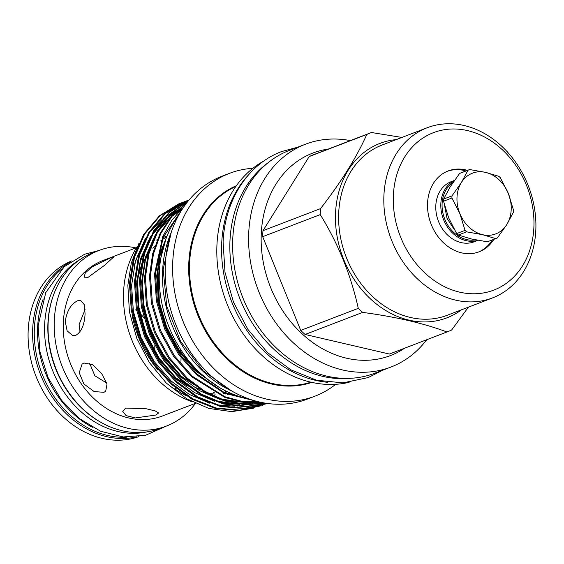 <?xml version="1.0" encoding="UTF-8"?>
<svg xmlns="http://www.w3.org/2000/svg" width="564" height="564" viewBox="0 0 564 564"><rect width="100%" height="100%" fill="white"/><g stroke="black" fill="none" stroke-linecap="round" stroke-linejoin="round"><path stroke-width="0.85" d="M185.119 361.157A83.803 67.659 69 0 0 185.182 359.663M185.211 358.542A83.803 67.659 69 0 0 185.225 356.117M62.068 268.746A93.194 75.238 69 0 0 34.383 328.142A93.194 75.238 69 0 0 126.646 437.178M43.231 298.983A93.194 75.238 69 0 0 37.647 326.887A93.194 75.238 69 0 0 92.433 427.286M453.047 182.461A31.26 25.239 69 0 0 443.085 213.834A31.26 25.239 69 0 0 466.682 239.601A31.26 25.239 69 0 0 475.607 239.876M477.912 240.313A32.176 25.972 -111 0 1 466.139 240.666A32.176 25.972 -111 0 1 441.513 212.6A32.176 25.972 -111 0 1 454.351 180.579M454.443 180.445L451.108 181.721A32.176 25.972 69 0 0 436.275 213.347A32.176 25.972 69 0 0 461.119 242.59A32.176 25.972 69 0 0 474.141 241.808L477.99 240.327M71.656 260.942A94.061 75.936 69 0 0 28.2 330.067A94.061 75.936 69 0 0 138.991 436.571M69.682 262.316A94.061 75.936 69 0 0 32.719 328.333A94.061 75.936 69 0 0 136.608 436.867M135.543 309.883A39.832 32.155 -111 0 1 136.692 310.722M139.964 313.485A39.832 32.155 -111 0 1 143.7 317.447M148.438 324.293A39.832 32.155 -111 0 1 153.605 337.526M154.769 345.795A39.832 32.155 -111 0 1 154.776 350.23M80.377 259.306A93.194 75.238 69 0 0 44.676 324.194A93.194 75.238 69 0 0 146.577 431.954M52.988 296.544A93.194 75.238 69 0 0 47.94 322.946A93.194 75.238 69 0 0 101.308 422.577M85.065 309.594L79.08 324.652L80.06 331.787M135.945 247.899A94.061 75.936 69 0 0 99.01 250.444L92.856 252.799A94.061 75.936 69 0 0 48.166 322.418A94.061 75.936 69 0 0 160.204 428.45L166.359 426.095A94.061 75.936 69 0 0 195.447 403.401M99.01 250.444A94.061 75.936 69 0 0 54.313 320.056A94.061 75.936 69 0 0 166.359 426.095M125.68 408.089L122.67 411.255L126.047 415.576L135.304 417.945L155.678 415.062L158.632 413.01L155.156 410.902L145.9 408.689L125.68 408.089M83.923 362.997L82.076 364.111L79.214 372.733L83.867 383.985L94.153 391.564L103.938 392.318L105.687 391.289L107.047 383.964L101.569 373.446L92.609 364.718L83.923 362.997M136.516 247.681L102.895 260.568A83.211 67.179 69 0 0 63.351 322.157A83.211 67.179 69 0 0 162.474 415.964L196.096 403.077M75.957 335.256C81.477 331.794 84.522 324.652 85.072 313.831L84.276 304.666L80.687 300.436L77.642 300.767C71.015 303.954 66.883 310.842 65.234 321.431L67.13 330.842L72.537 335.502L75.957 335.256M88.111 277.312L104.396 265.425L113.815 256.895L110.516 257.854L92.242 266.814L85.333 272.87L84.085 277.199L88.111 277.312M350.357 140.605A119.328 96.331 69 0 0 305.448 144.229L289.473 150.355A119.328 96.331 69 0 0 232.777 238.671A119.328 96.331 69 0 0 374.912 373.192L390.887 367.072A119.328 96.331 69 0 0 426.708 339.739M305.448 144.229A119.328 96.331 69 0 0 248.745 232.544A119.328 96.331 69 0 0 390.887 367.072M328.283 149.065A108.436 87.54 69 0 0 261.287 233.327A108.436 87.54 69 0 0 308.205 339.091A108.436 87.54 69 0 0 404.635 348.207M396.238 139.604A93.42 75.421 69 0 0 335.573 212.55A93.42 75.421 69 0 0 377.33 304.722A93.42 75.421 69 0 0 461.493 309.812M262.972 230.683A106.638 86.088 69 0 0 262.676 236.683L320.246 214.609A106.638 86.088 -111 0 1 320.352 211.599A106.638 86.088 -111 0 1 320.542 208.609L262.972 230.683L309.22 156.538L366.79 134.465A106.638 86.088 -111 0 1 371.027 132.681A106.638 86.088 -111 0 1 371.457 132.512L401.906 137.433M320.246 214.609C338.217 243.683 350.9 274.929 358.288 308.346L300.718 330.412L262.676 236.683M300.718 330.412A106.638 86.088 69 0 0 305.089 334.466L362.659 312.393A106.638 86.088 -111 0 1 358.288 308.346M362.659 312.393C396.034 316.862 424.128 323.391 446.949 331.984L389.379 354.051L305.089 334.466M468.402 307.161L451.616 330.032A106.638 86.088 -111 0 1 447.379 331.815A106.638 86.088 -111 0 1 446.949 331.984M535.8 230.472A91.142 73.581 -111 0 1 492.492 297.926A91.142 73.581 -111 0 1 383.929 195.179A91.142 73.581 -111 0 1 427.237 127.725A91.142 73.581 -111 0 1 535.8 230.472M393.39 195.059A84.311 68.061 69 0 0 459.681 292.152A84.311 68.061 69 0 0 533.868 227.701A84.311 68.061 69 0 0 467.577 130.608A84.311 68.061 69 0 0 393.39 195.059M467.464 170.377A43.294 34.947 69 0 0 448.133 170.955A43.294 34.947 69 0 0 427.561 202.998A43.294 34.947 69 0 0 479.125 251.805A43.294 34.947 69 0 0 493.895 239.312M465.963 170.955A43.294 34.947 69 0 0 447.379 171.259M267.801 162.947A118.144 95.379 69 0 0 229.992 240.342A118.144 95.379 69 0 0 350.378 378.31M183.885 206.769L171.971 220.045L162.841 236.351L154.55 273.97L156.439 301.148L164.582 328.84L178.45 354.143L196.364 374.623L224.063 393.101L255.203 400.934M253.278 400.369L223.612 392.107L197.287 374.27L179.366 353.79L165.499 328.488L157.356 300.795L155.467 273.618L163.25 237.211L183.025 208.038M181.291 202.913L178.421 204.041L159.316 215.92L143.735 234.377L133.527 257.804L129.438 283.593L131.327 310.778L139.47 338.471L153.337 363.766L171.252 384.253L191.901 399.178L215.222 408.357L239.002 410.536L260.928 405.819L239.919 410.183L216.146 408.005L192.825 398.826L172.175 383.901L154.261 363.413L140.387 338.118L132.244 310.426L130.355 283.241L134.443 257.452L144.659 234.025L160.232 215.568L179.345 203.689L183.349 202.159M263.874 404.656L261.851 405.467M267.153 403.429L244.945 408.258L221.166 406.08L197.844 396.901L177.195 381.976L159.281 361.489L145.413 336.193L137.263 308.501L135.381 281.316L139.47 255.527L149.679 232.1L165.259 213.643L186.296 200.995L183.448 202.116L164.335 213.996L148.762 232.453L138.547 255.88L134.458 281.669L136.347 308.853L144.49 336.546L158.364 361.841L176.278 382.329L196.928 397.253L220.249 406.433L244.022 408.611L265.954 403.887M189.102 199.931L169.362 212.071L153.782 230.528L143.573 253.955L139.484 279.744L141.367 306.929L149.516 334.621L163.384 359.917L181.298 380.397L200.854 394.708L222.907 403.902L245.594 406.82L266.892 403.394M266.737 403.373L245.622 406.475L223.224 403.38L201.489 394.201L182.214 380.044L164.3 359.564L150.433 334.269L142.29 306.576L140.401 279.392L144.462 253.701L154.599 230.345L170.067 211.902L189.067 199.973M188.595 200.544L171.181 213.079L157.236 231.254L148.163 253.574L144.504 277.819L146.393 305.004L154.536 332.689L168.403 357.992L186.317 378.472L204.231 391.825L224.373 400.934L245.333 404.79L265.489 403.182M265.059 403.112L245.157 404.374L224.571 400.341L204.81 391.275L187.241 378.12L169.327 357.639L155.452 332.344L147.31 304.652L145.427 277.467L148.988 253.574L157.807 231.522L171.385 213.432L188.404 200.77M187.086 202.413L172.041 215.533L160.239 233.087L152.64 253.779L149.53 275.895L151.413 303.079L159.556 330.765L173.43 356.067L191.344 376.548L225.001 397.486L243.697 402.238L262.154 402.59M261.224 402.4L243.176 401.674L224.98 396.781L192.261 376.195L174.346 355.715L160.479 330.412L152.336 302.727L150.447 275.542L153.45 253.878L160.754 233.545L172.112 216.16L186.656 202.969M188.073 200.812L185.937 201.39M185.464 201.531L183.363 202.194M182.898 202.349L180.832 203.089M183.822 201.997L185.916 201.32M186.296 200.995L188.376 200.234M139.075 242.985L131.278 263.078L127.852 285.328L129.431 311.927L136.749 338.217L149.298 362.433L166.225 382.998L186.529 398.677L208.892 408.442L231.846 411.642L253.885 408.11M132.293 315.657A97.868 79.002 69 0 0 157.68 369.61M140.246 250.515A97.868 79.002 69 0 0 134.338 265.313M137.496 246.123A97.868 79.002 69 0 0 123.594 291.546A97.868 79.002 69 0 0 192.176 401.801M186.028 395.667A97.868 79.002 -111 0 1 174.755 388.8L175.968 388.335M178.485 215.575A109.966 88.774 69 0 0 159.365 271.622A109.966 88.774 69 0 0 248.766 398.889M171.153 232.636A109.966 88.774 69 0 0 162.629 270.368A109.966 88.774 69 0 0 231.91 391.106M252.869 168.305A119.328 96.331 69 0 0 229.456 173.367L222.054 176.201A119.328 96.331 69 0 0 165.351 264.523A119.328 96.331 69 0 0 307.493 399.044L314.895 396.203A119.328 96.331 69 0 0 335.686 384.317M264.192 160.796A119.328 96.331 69 0 0 216.957 244.734A119.328 96.331 69 0 0 349.13 382.329M248.181 175.249A119.328 96.331 69 0 0 221.722 242.908A119.328 96.331 69 0 0 327.564 382.286M229.456 173.367A119.328 96.331 69 0 0 172.76 261.682A119.328 96.331 69 0 0 314.895 396.203M136.721 281.344A83.211 67.179 -111 0 1 140.499 268.534M141.86 265.284A83.211 67.179 -111 0 1 147.93 254.456M152.837 248.216A83.211 67.179 -111 0 1 154.86 246.059M160.768 240.842A83.211 67.179 -111 0 1 161.149 240.546M162.242 239.749A83.211 67.179 -111 0 1 165.816 237.381M227.511 394.581A56.964 45.987 -111 0 1 227.87 394.899M225.952 393.933A87.364 70.528 -111 0 1 225.184 394.003M215.328 394.081A87.364 70.528 -111 0 1 208.031 393.129M205.578 392.614A87.364 70.528 -111 0 1 203.463 392.1M188.002 386.072A87.364 70.528 -111 0 1 184.315 384.014M224.394 393.249A87.364 70.528 -111 0 1 223.175 393.277M214.419 392.777A87.364 70.528 -111 0 1 213.622 392.671M200.361 389.414A87.364 70.528 -111 0 1 195.842 387.644M478.371 252.08A43.294 34.947 69 0 0 492.386 239.883M366.79 134.465C356.772 157.039 341.361 181.749 320.542 208.609M313.887 154.585A106.638 86.088 69 0 0 313.457 154.748A106.638 86.088 69 0 0 309.22 156.538M389.379 354.051A106.638 86.088 69 0 0 389.809 353.889L447.379 331.815M89.641 363.223L94.858 375.765L106.8 383.09M180.966 361.418A83.803 67.659 69 0 0 181.023 357.682M180.995 356.06A83.803 67.659 69 0 0 180.938 354.199M180.868 352.845A83.803 67.659 69 0 0 180.614 349.419M452.011 195.849L443.635 199.057L450.22 186.79L459.611 173.444L467.986 170.236L461.394 182.503A32.515 26.247 69 0 0 459.871 213.657A32.515 26.247 69 0 0 482.572 234.687A32.515 26.247 69 0 0 506.796 224.564A32.515 26.247 69 0 0 508.319 193.41A32.515 26.247 69 0 0 485.618 172.38A32.515 26.247 69 0 0 461.394 182.503L452.011 195.849A36.914 29.8 69 0 0 451.905 198.006L459.871 213.657L465.046 230.38A36.914 29.8 69 0 0 466.611 231.839L482.572 234.687L495.728 238.607A36.914 29.8 69 0 0 495.911 238.537A36.914 29.8 69 0 0 497.406 237.902L506.796 224.564L513.381 212.29A36.914 29.8 69 0 0 513.487 210.132L508.319 193.41L500.353 177.759A36.914 29.8 69 0 0 498.78 176.299L485.618 172.38L469.664 169.538A36.914 29.8 69 0 0 469.481 169.602A36.914 29.8 69 0 0 467.986 170.236M469.304 169.672L461.289 172.746A36.914 29.8 69 0 0 461.105 172.817A36.914 29.8 69 0 0 459.611 173.444M465.046 230.38L456.664 233.595L448.697 217.944L443.53 201.214L451.905 198.006M443.635 199.057A36.914 29.8 69 0 0 443.53 201.214M495.728 238.607L487.352 241.815L471.398 238.967L458.236 235.047L466.611 231.839M487.352 241.815A36.914 29.8 69 0 0 487.536 241.744A36.914 29.8 69 0 0 487.712 241.681M456.664 233.595A36.914 29.8 69 0 0 458.236 235.047M427.237 127.725L382.032 145.054A91.142 73.581 69 0 0 338.724 212.508A91.142 73.581 69 0 0 447.287 315.255L492.492 297.926M311.814 382.399A105.383 85.079 -111 0 1 188.813 262.676A105.383 85.079 -111 0 1 236.394 185.697M235.858 186.451A104.925 84.706 69 0 0 189.624 262.598A104.925 84.706 69 0 0 310.905 382.195M180.261 209.117L171.837 212.988M170.54 213.714L163.482 218.388M161.508 219.939L149.382 232.587M145.505 238.219L135.55 260.709L131.581 285.56L133.379 311.384L141.134 337.695L154.325 361.728L171.357 381.186L189.37 394.455L209.667 403.161M216.541 404.825L234.624 406.214M237.211 406.052L245.848 404.818M247.349 404.487L252.926 402.957M253.99 402.611L257.156 401.455M182.976 208.109L176.863 211.056M175.559 211.789L168.509 216.463M166.535 218.014L154.402 230.662M150.525 236.295L140.577 258.784L136.601 283.636L138.406 309.46L146.154 335.77L159.344 359.804L176.377 379.262L194.39 392.523L214.687 401.237M221.56 402.9L239.644 404.289M242.238 404.127L250.874 402.893M252.376 402.562L256.853 401.378M182.532 208.786L181.883 209.131M180.579 209.864L173.529 214.539M171.555 216.09L159.429 228.737M155.551 234.37L145.597 256.86L141.62 281.704L143.425 307.535L151.173 333.839L164.364 357.879L181.397 377.337L199.409 390.598L219.713 399.312M226.58 400.976L244.67 402.365M247.258 402.202L255.57 401.032M169.341 230.69L160.317 252.312L156.693 275.93L158.491 301.754L166.239 328.065L179.43 352.098L196.469 371.563L219.107 387.334M182.947 208.151L176.595 211.317M175.235 212.113L167.776 217.288M165.661 219.043L152.365 234.208M148.057 241.47L140.38 261.668L137.256 283.382L139.054 309.206L146.802 335.517L159.993 359.55L177.033 379.015L209.209 398.967M217.521 401.582L238.241 404.099M241.082 404L250.381 402.865M251.974 402.548L256.747 401.349M182.426 208.941L181.622 209.392M180.261 210.189L172.803 215.363M170.68 217.119L157.391 232.283M153.084 239.545L145.399 259.743L142.276 281.457L144.081 307.281L151.829 333.592L165.019 357.625L182.052 377.083L214.228 397.042M222.54 399.657L243.26 402.174M246.108 402.076L255.309 400.962M166.944 236.147L160.134 255.302L157.342 275.683L159.147 301.507L166.895 327.818L180.085 351.851L197.118 371.309L211.831 382.575M231.867 391.078L203.111 370.774L180.593 341.424L166.768 306.337L163.186 269.423L171.139 232.685M297.566 147.253L281.591 151.568C247.913 164.046 224.754 200.347 223.097 241.998L225.008 272.334L233.482 302.149L247.97 329.489L267.526 352.578L290.911 369.878L316.623 380.228L342.997 382.871L368.236 377.563L383.005 370.09M444.425 204.894L447.055 218.416L454.528 229.943M165.908 426.264L145.604 435.274L123.199 436.952L100.561 431.22L79.468 418.629L61.504 400.214L48.003 377.422L40.002 352.006L38.105 325.929L45.733 292.631L64.254 266.702L84.579 254.244L98.559 250.613M224.098 392.34L226.587 391.381M265.933 403.894L266.857 403.542M182.616 208.652L182.186 208.842M181.136 209.322L175.82 212.099M174.445 212.924L166.909 218.296M164.78 220.122L151.533 235.773M147.303 243.239L137.574 279.384L138.603 306.097L145.702 332.619L158.364 357.054L175.686 377.654L207.404 398.135M215.793 400.955L236.817 403.887M239.714 403.824L249.21 402.802M250.839 402.492L256.162 401.194M182.087 209.463L180.847 210.175M179.465 210.999L171.935 216.372M169.799 218.197L158.78 230.549L156.559 233.841M152.322 241.314L145.35 260.328L142.354 281.351L143.503 303.361L148.762 325.28L162.03 353.043L181.227 376.216L212.424 396.21M220.82 399.03L241.836 401.963M244.741 401.899L254.237 400.87M166.26 237.888L157.948 268.605L159.386 302.459L166.225 326.013L177.463 347.833L192.458 366.699L210.379 381.525M371.027 132.681L313.457 154.748M156.327 240.081L157.201 239.749M163.144 237.472L166.373 236.231M487.536 241.744L495.911 238.537M461.105 172.817L469.481 169.602"/></g></svg>
